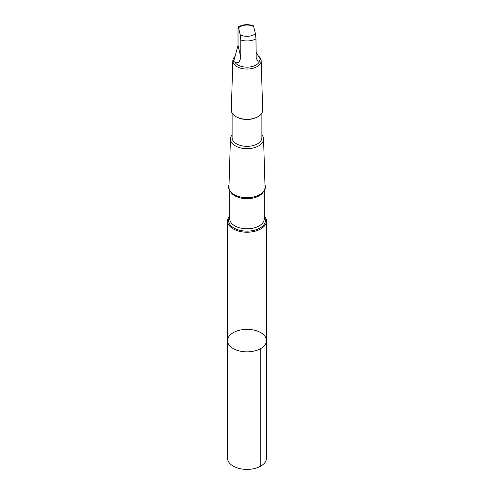 <?xml version="1.0" encoding="UTF-8"?>
<svg xmlns="http://www.w3.org/2000/svg" width="494" height="494" viewBox="0 0 494 494"><rect width="100%" height="100%" fill="white"/><g stroke="black" fill="none" stroke-linecap="round" stroke-linejoin="round"><path stroke-width="0.74" d="M244.351 329.473A19.457 11.232 180 0 1 266.457 340.601A19.457 11.232 180 0 1 247 351.839A19.457 11.232 180 0 1 227.543 340.601A19.457 11.232 180 0 1 244.351 329.473M227.543 458.166A19.457 11.232 0 0 0 249.649 469.3A19.457 11.232 0 0 0 266.457 458.166L266.457 340.601A19.457 11.232 180 0 1 247 351.839A19.457 11.232 180 0 1 227.543 340.601L227.543 458.166M234.706 61.861C237.694 64.035 239.72 62.479 240.776 57.187L240.776 40.02L240.214 34.753L238.59 27.8C238.275 26.553 238.089 26.707 238.028 28.251L238.028 45.423L234.175 59.595C233.254 61.182 233.427 61.941 234.706 61.861A12.825 7.404 0 0 0 248.71 67.091A12.825 7.404 0 0 0 259.825 59.904C260.746 59.811 260.573 59.058 259.294 57.644L255.972 52.061M253.786 26.62A9.781 5.644 0 0 0 245.672 25.089A9.781 5.644 0 0 0 238.59 27.8L238.194 26.979C242.906 24.342 247.988 23.947 253.441 25.787L255.41 33.567L255.972 38.841L256.201 58.107L257.541 60.7L258.831 61.256L259.825 59.904M229.753 215.785A19.457 11.232 0 0 0 227.543 220.985A19.457 11.232 0 0 0 247 232.217A19.457 11.232 0 0 0 266.457 220.985A19.457 11.232 0 0 0 264.247 215.785M229.031 184.713A18.426 10.64 0 0 0 247 197.711A18.426 10.64 0 0 0 264.969 184.713M232.112 134.899A16.574 9.571 0 0 0 230.432 138.931L228.957 187.065A18.043 10.417 0 0 0 247 197.668A18.043 10.417 0 0 0 265.043 187.065L263.568 138.931A16.574 9.571 0 0 0 261.888 134.899M230.432 138.931A16.574 9.571 0 0 0 247 148.669A16.574 9.571 0 0 0 263.568 138.931M232.112 113.07L232.112 137.727A14.888 8.596 0 0 0 247 146.323A14.888 8.596 0 0 0 261.888 137.727L261.888 113.07M234.749 56.73A14.184 8.188 0 0 0 232.822 60.713L231.309 110.051A15.691 9.059 0 0 0 235.904 116.615L236.472 116.942A14.888 8.596 0 0 0 257.528 116.942L258.096 116.615A15.691 9.059 0 0 0 262.691 110.051L261.178 60.713A14.184 8.188 0 0 0 258.479 56.05M235.904 116.615A15.691 9.059 0 0 0 258.096 116.615M232.822 60.713A14.184 8.188 0 0 0 247 69.049A14.184 8.188 0 0 0 261.178 60.713M260.758 348.548L260.758 466.114M229.753 216.755A18.426 10.64 0 0 0 247 231.136A18.426 10.64 0 0 0 264.247 216.755M229.753 190.814L229.753 218.83A17.247 9.96 0 0 0 247 228.79A17.247 9.96 0 0 0 264.247 218.83L264.247 190.814M230.772 192.104A17.247 9.96 0 0 0 247 198.693A17.247 9.96 0 0 0 263.228 192.104M240.776 40.02A12.825 7.404 0 0 0 255.972 38.841M240.214 34.753A9.781 5.644 0 0 0 255.41 33.567M240.776 57.187L238.028 45.423M227.543 220.985L227.543 340.601M266.457 220.985L266.457 340.601"/></g></svg>
